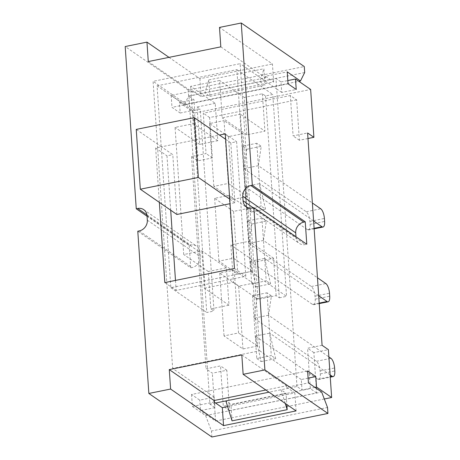 <?xml version="1.0" encoding="UTF-8"?>
<svg xmlns="http://www.w3.org/2000/svg" width="460" height="460" viewBox="0 0 460 460"><rect width="100%" height="100%" fill="white"/><g stroke="black" fill="none" stroke-linecap="round" stroke-linejoin="round"><path stroke-width="0.34" stroke-dasharray="2.3 1.72" d="M285.234 403.414L281.008 389.752L286.051 393.237L286.154 394.732L231.023 405.91L230.926 404.415L225.883 400.93M286.051 393.237L230.926 404.415M214.251 397.181L209.208 393.702L209.921 404.167L214.964 407.652L214.251 397.181L199.743 400.125L191.55 394.467L206.057 391.523L172.655 368.448L153.082 81.34L240.131 63.687L259.704 350.79L172.655 368.448M214.964 407.652L200.456 410.596L199.743 400.125M137.787 231.213L190.722 267.789L192.171 267.496A9.51 8.326 -55.4 0 0 200.267 256.755L199.962 252.27A9.51 8.326 -55.4 0 0 196.661 246.209A9.51 8.326 -55.4 0 0 190.641 245.065L189.192 245.358L147.062 216.246M190.722 267.789L189.192 245.358M180.17 113.022L194.678 110.078L193.965 99.613L188.922 96.129L189.635 106.593L186.484 104.42L171.977 107.358L180.17 113.022L179.458 102.551L193.965 99.613M281.721 92.425L276.684 88.941L275.965 78.476L281.008 81.955L281.721 92.425L296.228 89.481M281.008 81.955L287.816 80.575M295.975 236.785L296.016 237.337A9.51 8.326 -55.4 0 0 299.316 243.397A9.51 8.326 -55.4 0 0 305.331 244.547L306.78 244.248M308.102 378.149L301.294 379.529L302.007 389.999L296.97 386.515L268.991 392.19M314.922 387.377L302.007 389.999M208.8 79.925L204.884 92.891L209.921 96.376L208.8 79.925L263.931 68.747L265.052 85.192L260.009 81.707L263.931 68.747M188.922 96.129L275.965 78.476M304.681 72.525L188.623 96.059L184.397 104.541L171.16 95.398L192.924 90.982L201.118 96.646L209.823 94.881L273.654 81.932L265.46 76.274L287.224 71.858M209.921 96.376L265.052 85.192M232.047 420.865L231.023 405.91L227.637 406.6M296.079 410.906L294.86 392.966L286.154 394.732L286.821 404.512M215.585 403.017L209.921 404.167M324.3 398.992L215.585 421.044L200.456 410.596M194.678 110.078L189.635 106.593L209.208 393.702L206.057 391.523L307.613 370.927M301.294 379.529L259.704 350.79M296.97 386.515L276.684 88.941L240.131 63.687M237.831 274.195L233.553 211.387L248.061 208.449L252.339 271.25L237.831 274.195L218.925 261.13L233.433 258.192L229.155 195.385L248.061 208.449M232.737 199.427L228.453 136.62L242.96 133.682L247.244 196.483L232.737 199.427L213.831 186.363L228.338 183.425L224.054 120.618L242.96 133.682M242.932 348.962L238.648 286.154L253.155 283.216L257.439 346.018L242.932 348.962L224.026 335.898L238.533 332.954L234.249 270.152L253.155 283.216M330.096 374.848L269.773 333.166L267.018 292.796L271.429 295.837L268.548 315.226L328.877 356.902M257.439 346.018L238.533 332.954M238.648 286.154L219.742 273.096L234.249 270.152M256.795 358.541L261.205 361.589L255.265 336.11L317.659 379.218A7.923 2.835 78.5 0 0 318.722 379.506A7.923 2.835 78.5 0 0 320.298 373.917L320.091 370.927A7.923 2.835 78.5 0 0 316.434 361.272L254.041 318.165L256.795 358.541L271.302 355.597L269.773 333.166L275.712 358.645L271.302 355.597M261.205 361.589L275.712 358.645M252.511 295.734L254.041 318.165L256.921 298.781L252.511 295.734L267.018 292.796M219.742 273.096L224.026 335.898M268.548 315.226L254.041 318.165M255.265 336.11L269.773 333.166M256.921 298.781L271.429 295.837M313.599 220.961L259.578 183.632L256.824 143.261L261.234 146.303L258.353 165.692L312.38 203.015M247.244 196.483L228.338 183.425M228.453 136.62L209.547 123.562L224.054 120.618M246.6 209.007L251.01 212.054L245.071 186.576L307.464 229.684A7.923 2.835 78.5 0 0 308.528 229.971A7.923 2.835 78.5 0 0 310.103 224.382L309.902 221.392A7.923 2.835 78.5 0 0 306.239 211.738L243.846 168.63L246.6 209.007L261.108 206.063L259.578 183.632L265.518 209.11L261.108 206.063M251.01 212.054L265.518 209.11M242.316 146.199L243.846 168.63L246.727 149.247L242.316 146.199L256.824 143.261M209.547 123.562L213.831 186.363M258.353 165.692L243.846 168.63M245.071 186.576L259.578 183.632M246.727 149.247L261.234 146.303M318.699 295.728L264.678 258.399L263.453 240.459L261.924 218.028L266.334 221.07L263.453 240.459L317.475 277.782M252.339 271.25L233.433 258.192M233.553 211.387L214.647 198.329L229.155 195.385M251.695 283.774L256.105 286.821L250.171 261.343L312.558 304.451A7.923 2.835 78.5 0 0 313.622 304.738A7.923 2.835 78.5 0 0 315.198 299.149L314.997 296.159A7.923 2.835 78.5 0 0 311.334 286.505L248.946 243.397L251.695 283.774L266.208 280.83L264.678 258.399L270.612 283.877L266.208 280.83M256.105 286.821L270.612 283.877M247.417 220.967L248.946 243.397L251.821 224.014L247.417 220.967L261.924 218.028M214.647 198.329L218.925 261.13M263.453 240.459L248.946 243.397M250.171 261.343L264.678 258.399M251.821 224.014L266.334 221.07M307.981 138.517L299.397 140.26L296.642 99.883L290.34 95.53L293.095 135.901L307.602 132.963M299.397 140.26L293.095 135.901M322.08 345.299L307.573 348.243L310.322 388.619L223.278 406.272L220.524 365.895L206.017 368.839L212.319 373.192L226.826 370.248L229.58 410.625L316.624 392.972L313.875 352.596L328.382 349.657M313.875 352.596L307.573 348.243M316.624 392.972L310.322 388.619M229.58 410.625L223.278 406.272M226.826 370.248L220.524 365.895M296.642 99.883L209.599 117.536L212.353 157.912L197.846 160.856L191.544 156.498L206.051 153.559L203.297 113.183L290.34 95.53M212.353 157.912L206.051 153.559M209.599 117.536L203.297 113.183M191.544 156.498L206.017 368.839M215.585 421.044L212.319 373.192M197.846 160.856L194.58 113.005L310.644 89.464M194.58 113.005L179.458 102.551M225.653 139.322L230.822 142.893L236.624 141.714L245.542 272.556L250.619 271.526L286.545 296.349L272.78 94.472L265.529 95.945L262.378 93.771L244.243 97.445L246.79 134.832L264.925 131.152L240.344 114.172L249.009 241.276L230.88 244.956L233.427 282.336L258.002 299.316L276.138 295.642L279.289 297.815L265.529 95.945M230.822 142.893L234.899 202.705L230.04 203.688M176.87 214.475L172.793 154.658L161.448 146.82L219.477 135.056M170.695 210.208L166.986 155.836L172.793 154.658M250.619 271.526L236.86 69.655L157.067 85.836L170.833 287.707L175.91 286.678L175.484 280.416M175.91 286.678L245.542 272.556L245.801 276.293L176.163 290.421L175.91 286.678M159.35 202.371L155.647 147.999L161.448 146.82L136.24 129.404M262.378 93.771L264.925 131.152M210.858 308.878L228.988 305.204L226.441 267.818L208.305 271.498L210.858 308.878L214.009 311.058L200.244 109.187L192.993 110.659L206.753 312.53L214.009 311.058M276.138 295.642L273.591 258.255L255.455 261.935L258.002 299.316M215.228 103.333L197.093 107.007L199.64 144.394L217.775 140.714L215.228 103.333L190.647 86.348L219.661 80.465L222.214 117.846L240.344 114.172M226.441 267.818L201.865 250.838L183.73 254.518L175.064 127.409L193.2 123.734L190.647 86.348M228.988 305.204L204.412 288.219L201.865 250.838M208.305 271.498L183.73 254.518M197.093 107.007L200.244 109.187M157.067 85.836L192.993 110.659M236.86 69.655L272.78 94.472M244.243 97.445L219.661 80.465M246.79 134.832L222.214 117.846M279.289 297.815L286.545 296.349M199.64 144.394L175.064 127.409M217.775 140.714L193.2 123.734M273.591 258.255L249.009 241.276M255.455 261.935L230.88 244.956M204.412 288.219L233.427 282.336M170.833 287.707L206.753 312.53M234.899 202.705L229.73 199.134M155.647 147.999L166.986 155.836M225.279 133.877L236.624 141.714M191.55 394.467L192.366 406.427L205.603 415.57L211.456 431.02L327.52 407.479M205.603 415.57L321.661 392.035M184.397 104.541L298.862 81.328M265.84 390.011L286.563 385.808L286.666 387.303L308.424 382.892M192.366 406.427L214.13 402.017M286.666 387.303L294.86 392.966M265.46 76.274L265.564 77.769L193.027 92.477L192.924 90.982M288.04 83.823L186.484 104.42L153.082 81.34M171.16 95.398L171.977 107.358M273.654 81.932L272.429 63.986L219.495 27.416M169.01 57.362L199.893 78.7L272.429 63.986M199.893 78.7L201.118 96.646M220.817 46.851L265.564 77.769M188.623 96.059L188.215 90.079L304.273 66.545M211.864 437L211.456 431.02M241.816 354.896L286.563 385.808M164.818 282.578L176.163 290.421M234.456 268.456L245.801 276.293M148.281 61.565L193.027 92.477M188.215 90.079L125.195 46.54M316.434 361.272L330.941 358.328M320.091 370.927L334.604 367.983M320.298 373.917L334.805 370.973M317.659 379.218L330.222 376.671M306.239 211.738L320.747 208.794M309.902 221.392L324.409 218.448M310.103 224.382L324.61 221.444M307.464 229.684L314.105 228.338M311.334 286.505L325.841 283.561M314.997 296.159L329.504 293.215M315.198 299.149L329.711 296.211M312.558 304.451L319.2 303.105M146.924 214.86L190.641 245.065M139.236 230.92L192.171 267.496M147.327 220.179L200.267 256.755M147.022 215.694L199.962 252.27M253.253 207.793L296.016 237.337M252.396 207.972L305.331 244.547M318.722 379.506L330.257 377.166M308.528 229.971L314.14 228.833M313.622 304.738L319.234 303.6M143.721 209.639L196.661 246.209M246.376 206.822L299.316 243.397"/><path stroke-width="0.69" d="M287.816 80.575L295.516 79.016L296.228 89.481L288.04 83.823L287.224 71.858L300.455 81L304.681 72.525L304.273 66.545L241.253 23L252.316 185.242L305.25 221.818L306.78 244.248L253.845 207.673L252.396 207.972A9.51 8.326 124.6 0 1 246.376 206.822A9.51 8.326 124.6 0 1 243.075 200.761L242.771 196.276A9.51 8.326 124.6 0 1 250.867 185.541L252.316 185.242M305.25 221.818L303.801 222.117A9.51 8.326 -55.4 0 0 295.711 232.852L295.975 236.785M253.845 207.673L264.902 369.921L327.928 413.459L327.52 407.479L321.661 392.035L308.424 382.892L307.613 370.927L315.801 376.591L308.102 378.149M315.801 376.591L316.514 387.055L314.922 387.377M268.991 392.19L225.883 400.93L232.047 420.865L287.172 409.682L285.234 403.414M286.821 404.512L287.172 409.682M225.883 400.93L215.585 403.017M295.516 79.016L310.644 89.464L313.904 137.316L307.602 132.963L322.08 345.299L328.382 349.657L331.643 397.503L324.3 398.992M331.643 397.503L316.514 387.055M328.877 356.902L330.941 358.328A7.923 2.835 -101.5 0 1 334.604 367.983L334.805 370.973A7.923 2.835 -101.5 0 1 333.23 376.567A7.923 2.835 -101.5 0 1 332.166 376.274L330.096 374.848M312.38 203.015L320.747 208.794A7.923 2.835 -101.5 0 1 324.409 218.448L324.61 221.444A7.923 2.835 -101.5 0 1 323.035 227.033A7.923 2.835 -101.5 0 1 321.971 226.74L313.599 220.961M317.475 277.782L325.841 283.561A7.923 2.835 -101.5 0 1 329.504 293.215L329.711 296.211A7.923 2.835 -101.5 0 1 328.129 301.8A7.923 2.835 -101.5 0 1 327.066 301.507L318.699 295.728M313.904 137.316L307.981 138.517M227.637 406.6L222.324 407.675L223.543 425.621L170.608 389.045L148.844 393.455L137.787 231.213L139.236 230.92A9.51 8.326 124.6 0 0 147.327 220.179L147.022 215.694A9.51 8.326 124.6 0 0 143.721 209.639A9.51 8.326 124.6 0 0 137.707 208.489L146.924 214.86M170.608 389.045L169.28 369.604L241.816 354.896L243.144 374.331L296.079 410.906L223.543 425.621M230.04 203.688L176.87 214.475L140.317 189.221L136.24 129.404L194.269 117.639L198.346 177.451L140.317 189.221M175.484 280.416L170.695 210.208M225.653 139.322L194.269 117.639M229.73 199.134L198.346 177.451M219.477 135.056L225.279 133.877L234.456 268.456L164.818 282.578L159.35 202.371M147.062 216.246L136.258 208.782L137.707 208.489M264.902 369.921L243.144 374.331M136.258 208.782L125.195 46.54L146.958 42.124L148.281 61.565L220.817 46.851L219.495 27.416L241.253 23M298.862 81.328L300.455 81M222.324 407.675L214.13 402.017L214.026 400.522L265.84 390.011M327.928 413.459L211.864 437L148.844 393.455M146.958 42.124L169.01 57.362M169.28 369.604L214.026 400.522M330.222 376.671L332.166 376.274M314.105 228.338L321.971 226.74M319.2 303.105L327.066 301.507M242.771 196.276L295.711 232.852M243.075 200.761L253.253 207.793M250.867 185.541L303.801 222.117M330.257 377.166L333.23 376.567M314.14 228.833L323.035 227.033M319.234 303.6L328.129 301.8"/></g></svg>
